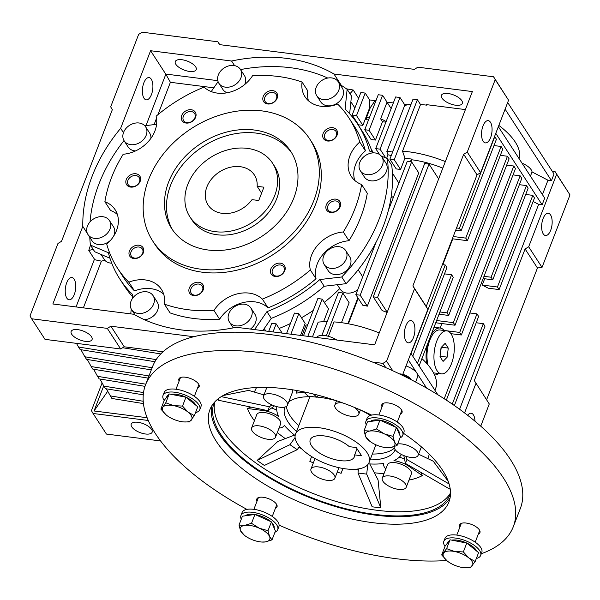 <?xml version="1.0" encoding="UTF-8"?>
<svg xmlns="http://www.w3.org/2000/svg" width="600" height="600" viewBox="0 0 600 600"><rect width="100%" height="100%" fill="white"/><g stroke="black" fill="none" stroke-linecap="round" stroke-linejoin="round"><path stroke-width="0.9" d="M247.312 148.365A49.275 38.557 147 0 1 272.572 163.208A49.275 38.557 147 0 1 265.86 210.36A49.275 38.557 147 0 1 215.167 231.675A49.275 38.557 147 0 1 189.9 216.833A49.275 38.557 147 0 1 196.62 169.688A49.275 38.557 147 0 1 247.312 148.365M257.145 186.322A27.593 21.593 -33 0 0 254.385 175.005A27.593 21.593 -33 0 0 240.24 166.695A27.593 21.593 -33 0 0 211.853 178.635A27.593 21.593 -33 0 0 208.087 205.035A27.593 21.593 -33 0 0 222.24 213.345A27.593 21.593 -33 0 0 252 199.65L258.757 200.505L263.903 187.178L257.145 186.322L261.585 193.17M272.572 163.208L274.575 166.297A49.275 38.557 147 0 1 276.728 198.63A49.275 38.557 147 0 1 235.92 233.49A49.275 38.557 147 0 1 191.903 219.923L189.9 216.833M293.85 197.97A70.95 55.53 147 0 1 235.095 248.167A70.95 55.53 147 0 1 171.712 228.63A70.95 55.53 147 0 1 168.623 182.078A70.95 55.53 147 0 1 227.377 131.873A70.95 55.53 147 0 1 290.767 151.41A70.95 55.53 147 0 1 293.85 197.97M172.748 230.153A70.95 55.53 147 0 1 170.625 185.16A70.95 55.53 147 0 1 228.278 135.248A70.95 55.53 147 0 1 291.735 152.977M152.7 240.968L154.703 244.058A93.615 73.267 -33 0 0 238.335 269.835A93.615 73.267 -33 0 0 315.862 203.595A93.615 73.267 -33 0 0 311.782 142.163L309.78 139.08A93.615 73.267 147 0 1 313.853 200.505A93.615 73.267 147 0 1 236.333 266.745A93.615 73.267 147 0 1 152.7 240.968A93.615 73.267 147 0 1 148.62 179.535A93.615 73.267 147 0 1 226.147 113.302A93.615 73.267 147 0 1 309.78 139.08M181.703 115.507A7.883 6.173 -33 0 0 186.09 123.052A7.883 6.173 -33 0 0 195.623 117.27A7.883 6.173 -33 0 0 191.235 109.725A7.883 6.173 -33 0 0 181.703 115.507M183.337 116.355A6.548 5.13 -33 0 0 183.623 120.653A6.548 5.13 -33 0 0 189.472 122.453A6.548 5.13 -33 0 0 194.895 117.817A6.548 5.13 -33 0 0 194.61 113.52A6.548 5.13 -33 0 0 188.76 111.72A6.548 5.13 -33 0 0 183.337 116.355M263.25 96.42A7.883 6.173 -33 0 0 267.638 103.972A7.883 6.173 -33 0 0 277.17 98.19A7.883 6.173 -33 0 0 272.782 90.637A7.883 6.173 -33 0 0 263.25 96.42M264.877 97.267A6.548 5.13 -33 0 0 265.163 101.565A6.548 5.13 -33 0 0 271.02 103.373A6.548 5.13 -33 0 0 276.442 98.738A6.548 5.13 -33 0 0 276.157 94.44A6.548 5.13 -33 0 0 270.308 92.633A6.548 5.13 -33 0 0 264.877 97.267M323.145 133.462A7.883 6.173 -33 0 0 327.525 141.007A7.883 6.173 -33 0 0 337.058 135.225A7.883 6.173 -33 0 0 332.67 127.68A7.883 6.173 -33 0 0 323.145 133.462M324.772 134.303A6.548 5.13 -33 0 0 325.058 138.6A6.548 5.13 -33 0 0 330.907 140.407A6.548 5.13 -33 0 0 336.33 135.773A6.548 5.13 -33 0 0 336.045 131.475A6.548 5.13 -33 0 0 330.195 129.667A6.548 5.13 -33 0 0 324.772 134.303M326.295 204.923A7.883 6.173 -33 0 0 330.683 212.468A7.883 6.173 -33 0 0 340.207 206.685A7.883 6.173 -33 0 0 335.827 199.14A7.883 6.173 -33 0 0 326.295 204.923M327.923 205.77A6.548 5.13 -33 0 0 328.207 210.067A6.548 5.13 -33 0 0 334.058 211.868A6.548 5.13 -33 0 0 339.487 207.233A6.548 5.13 -33 0 0 339.202 202.935A6.548 5.13 -33 0 0 333.345 201.135A6.548 5.13 -33 0 0 327.923 205.77M270.862 268.95A7.883 6.173 -33 0 0 275.25 276.495A7.883 6.173 -33 0 0 284.775 270.712A7.883 6.173 -33 0 0 280.388 263.168A7.883 6.173 -33 0 0 270.862 268.95M272.49 269.79A6.548 5.13 -33 0 0 272.775 274.087A6.548 5.13 -33 0 0 278.625 275.895A6.548 5.13 -33 0 0 284.055 271.26A6.548 5.13 -33 0 0 283.77 266.962A6.548 5.13 -33 0 0 277.913 265.155A6.548 5.13 -33 0 0 272.49 269.79M189.315 288.03A7.883 6.173 -33 0 0 193.702 295.582A7.883 6.173 -33 0 0 203.228 289.8A7.883 6.173 -33 0 0 198.847 282.248A7.883 6.173 -33 0 0 189.315 288.03M190.942 288.877A6.548 5.13 -33 0 0 191.227 293.175A6.548 5.13 -33 0 0 197.077 294.983A6.548 5.13 -33 0 0 202.507 290.347A6.548 5.13 -33 0 0 202.222 286.05A6.548 5.13 -33 0 0 196.365 284.243A6.548 5.13 -33 0 0 190.942 288.877M129.428 250.995A7.883 6.173 -33 0 0 133.808 258.54A7.883 6.173 -33 0 0 143.34 252.765A7.883 6.173 -33 0 0 138.953 245.212A7.883 6.173 -33 0 0 129.428 250.995M131.055 251.843A6.548 5.13 -33 0 0 131.34 256.14A6.548 5.13 -33 0 0 137.19 257.94A6.548 5.13 -33 0 0 142.613 253.305A6.548 5.13 -33 0 0 142.328 249.007A6.548 5.13 -33 0 0 136.477 247.208A6.548 5.13 -33 0 0 131.055 251.843M126.27 179.535A7.883 6.173 -33 0 0 130.657 187.08A7.883 6.173 -33 0 0 140.19 181.297A7.883 6.173 -33 0 0 135.803 173.752A7.883 6.173 -33 0 0 126.27 179.535M127.898 180.382A6.548 5.13 -33 0 0 128.183 184.68A6.548 5.13 -33 0 0 134.04 186.48A6.548 5.13 -33 0 0 139.462 181.845A6.548 5.13 -33 0 0 139.178 177.547A6.548 5.13 -33 0 0 133.328 175.748A6.548 5.13 -33 0 0 127.898 180.382M262.38 299.115A31.537 24.682 -33 0 0 213.952 310.447A137.962 107.97 147 0 1 164.407 304.155A31.537 24.682 -33 0 0 161.453 289.433A31.537 24.682 -33 0 0 128.835 282.165A137.962 107.97 147 0 1 117.495 268.185A137.962 107.97 147 0 1 106.748 244.155A31.537 24.682 -33 0 0 115.163 209.775A31.537 24.682 -33 0 0 104.88 201.712A137.962 107.97 147 0 1 123.195 154.252A31.537 24.682 -33 0 0 156.113 116.22A137.962 107.97 147 0 1 204.097 87.105A31.537 24.682 -33 0 0 252.532 75.773A137.962 107.97 147 0 1 302.077 82.065A31.537 24.682 -33 0 0 305.032 96.795A31.537 24.682 -33 0 0 337.65 104.062A137.962 107.97 147 0 1 348.983 118.035A137.962 107.97 147 0 1 359.73 142.065A31.537 24.682 -33 0 0 349.942 155.752A31.537 24.682 -33 0 0 351.315 176.445A31.537 24.682 -33 0 0 361.605 184.507A137.962 107.97 147 0 1 354.99 208.56A137.962 107.97 147 0 1 343.29 231.968L348.968 240.72A31.537 24.682 -33 0 0 317.235 263.97A31.537 24.682 -33 0 0 316.043 278.745L310.365 270A137.962 107.97 147 0 1 262.38 299.115L268.058 307.86A137.962 107.97 -33 0 0 316.043 278.745M343.29 231.968A31.537 24.682 -33 0 0 311.565 255.218A31.537 24.682 -33 0 0 310.365 270M348.968 240.72A137.962 107.97 -33 0 0 360.668 217.312A137.962 107.97 -33 0 0 367.282 193.26L361.605 184.507M359.73 142.065L365.407 150.817A31.537 24.682 -33 0 0 355.62 164.505A31.537 24.682 -33 0 0 354.75 180.435M109.972 258.24L94.77 251.767L90.427 245.077A158.655 124.163 147 0 1 89.775 237.315M90.045 221.888A158.655 124.163 147 0 1 98.903 184.087A158.655 124.163 147 0 1 124.005 140.587M316.74 95.722L320.745 101.903A12.81 10.027 -33 0 0 332.19 105.427A12.81 10.027 -33 0 0 342.803 96.36A12.81 10.027 -33 0 0 342.248 87.953L338.235 81.78A12.81 10.027 147 0 1 338.798 90.188A12.81 10.027 147 0 1 328.185 99.248A12.81 10.027 147 0 1 316.74 95.722A12.81 10.027 147 0 1 316.185 87.315A12.81 10.027 147 0 1 326.79 78.255A12.81 10.027 147 0 1 338.235 81.78M360.353 170.782L364.358 176.955A12.81 10.027 -33 0 0 375.803 180.488A12.81 10.027 -33 0 0 386.415 171.42A12.81 10.027 -33 0 0 385.86 163.012L381.847 156.84A12.81 10.027 147 0 1 382.41 165.248A12.81 10.027 147 0 1 371.798 174.308A12.81 10.027 147 0 1 360.353 170.782A12.81 10.027 147 0 1 359.798 162.375A12.81 10.027 147 0 1 370.403 153.308A12.81 10.027 147 0 1 381.847 156.84M324.188 264.51L328.192 270.69A12.81 10.027 -33 0 0 339.638 274.215A12.81 10.027 -33 0 0 350.25 265.147A12.81 10.027 -33 0 0 349.688 256.74L345.683 250.567A12.81 10.027 147 0 1 346.245 258.975A12.81 10.027 147 0 1 335.632 268.035A12.81 10.027 147 0 1 324.188 264.51A12.81 10.027 147 0 1 323.632 256.103A12.81 10.027 147 0 1 334.237 247.042A12.81 10.027 147 0 1 345.683 250.567M250.44 329.07A12.81 10.027 -33 0 0 255.487 322.642A12.81 10.027 -33 0 0 254.925 314.243L250.92 308.062A12.81 10.027 147 0 1 251.483 316.47A12.81 10.027 147 0 1 240.87 325.53A12.81 10.027 147 0 1 229.425 322.005A12.81 10.027 147 0 1 228.87 313.597A12.81 10.027 147 0 1 239.475 304.538A12.81 10.027 147 0 1 250.92 308.062M144.428 319.695A12.81 10.027 -33 0 0 157.642 310.23A12.81 10.027 -33 0 0 157.087 301.822L153.075 295.642A12.81 10.027 147 0 1 153.637 304.05A12.81 10.027 147 0 1 143.025 313.118A12.81 10.027 147 0 1 131.58 309.585A12.81 10.027 147 0 1 131.025 301.178A12.81 10.027 147 0 1 141.63 292.118A12.81 10.027 147 0 1 153.075 295.642M113.4 236.55A12.81 10.027 -33 0 0 114.03 235.17A12.81 10.027 -33 0 0 113.475 226.763L109.462 220.583A12.81 10.027 147 0 1 110.025 228.99A12.81 10.027 147 0 1 99.413 238.058A12.81 10.027 147 0 1 87.968 234.532A12.81 10.027 147 0 1 87.412 226.125A12.81 10.027 147 0 1 98.017 217.058A12.81 10.027 147 0 1 109.462 220.583M150.915 138.337A12.81 10.027 -33 0 0 149.64 133.035L145.635 126.855A12.81 10.027 147 0 1 146.19 135.262A12.81 10.027 147 0 1 135.585 144.33A12.81 10.027 147 0 1 124.14 140.797A12.81 10.027 147 0 1 123.578 132.39A12.81 10.027 147 0 1 134.19 123.33A12.81 10.027 147 0 1 145.635 126.855M244.733 84.488A12.81 10.027 -33 0 0 244.958 83.94A12.81 10.027 -33 0 0 244.403 75.54L240.39 69.36A12.81 10.027 147 0 1 240.952 77.767A12.81 10.027 147 0 1 230.34 86.835A12.81 10.027 147 0 1 218.895 83.302A12.81 10.027 147 0 1 218.34 74.895A12.81 10.027 147 0 1 228.952 65.835A12.81 10.027 147 0 1 240.39 69.36M131.797 426.893A11.212 4.74 21.1 0 1 131.227 424.11A11.212 4.74 21.1 0 1 140.61 422.82A11.212 4.74 21.1 0 1 151.59 429.405A11.212 4.74 21.1 0 1 152.153 432.18A11.212 4.74 21.1 0 1 142.778 433.47A11.212 4.74 21.1 0 1 131.797 426.893M550.695 230.257A11.212 5.123 -82.8 0 1 545.482 235.53A11.212 5.123 -82.8 0 1 543.097 218.542A11.212 5.123 -82.8 0 1 548.31 213.278A11.212 5.123 -82.8 0 1 550.695 230.257M354.885 107.993L350.873 101.797M264.225 328.567L265.815 331.02L264.225 328.567M101.025 254.43L104.843 260.317A12.81 10.027 -33 0 0 111.727 263.183M441.975 98.108A11.212 4.74 21.1 0 1 441.412 95.325A11.212 4.74 21.1 0 1 450.787 94.035A11.212 4.74 21.1 0 1 461.768 100.62A11.212 4.74 21.1 0 1 462.338 103.403A11.212 4.74 21.1 0 1 452.955 104.692A11.212 4.74 21.1 0 1 441.975 98.108M413.46 337.56A11.212 5.123 -82.8 0 1 408.248 342.825A11.212 5.123 -82.8 0 1 405.855 325.845A11.212 5.123 -82.8 0 1 411.067 320.58A11.212 5.123 -82.8 0 1 413.46 337.56M490.605 137.618A11.212 5.123 -82.8 0 1 485.393 142.89A11.212 5.123 -82.8 0 1 483.007 125.903A11.212 5.123 -82.8 0 1 488.22 120.637A11.212 5.123 -82.8 0 1 490.605 137.618M195.653 66.847A11.212 4.74 -158.9 0 0 184.672 60.262A11.212 4.74 -158.9 0 0 175.29 61.552A11.212 4.74 -158.9 0 0 175.86 64.335A11.212 4.74 -158.9 0 0 186.84 70.912A11.212 4.74 -158.9 0 0 196.215 69.623A11.212 4.74 -158.9 0 0 195.653 66.847M143.843 82.86A11.212 5.123 97.2 0 0 146.227 99.84A11.212 5.123 97.2 0 0 151.44 94.567A11.212 5.123 97.2 0 0 149.055 77.588A11.212 5.123 97.2 0 0 143.843 82.86M66.69 282.795A11.212 5.123 97.2 0 0 69.075 299.782A11.212 5.123 97.2 0 0 74.287 294.51A11.212 5.123 97.2 0 0 71.903 277.53A11.212 5.123 97.2 0 0 66.69 282.795M71.707 334.252A11.212 4.74 21.1 0 1 71.137 331.47A11.212 4.74 21.1 0 1 80.52 330.18A11.212 4.74 21.1 0 1 91.5 336.765A11.212 4.74 21.1 0 1 92.062 339.548A11.212 4.74 21.1 0 1 82.688 340.83A11.212 4.74 21.1 0 1 71.707 334.252M336.877 340.043A13.793 5.835 -158.9 0 0 316.65 337.47M408.345 359.94L416.768 372.93A13.793 5.835 -158.9 0 0 406.028 365.94M430.882 335.355A23.648 10.8 -82.8 0 1 440.145 328.02A23.648 10.8 -82.8 0 1 444.18 330.517M426.592 363.293A23.648 10.8 -82.8 0 1 427.77 343.425M394.327 448.155A59.13 25.005 21.1 0 1 372.345 454.043M298.793 425.662A59.13 25.005 21.1 0 1 290.1 415.838A59.13 25.005 21.1 0 1 286.44 406.395M424.673 163.553L373.237 296.85L377.587 297.397L429.022 164.108L424.673 163.553M376.043 242.303L355.845 294.638L360.195 295.192L411.63 161.895L407.28 161.347L388.478 210.083M438.728 373.538A23.648 10.8 -82.8 0 1 434.543 374.978M151.312 369.885L86.512 359.355L84.84 356.782L152.153 367.718M80.933 349.702L84.84 356.782M148.14 378.112L92.85 369.135L91.185 366.562L148.972 375.945M87.278 359.475L91.185 366.562M144.998 386.355L99.195 378.907L97.53 376.335L145.792 384.18M93.623 369.255L97.53 376.335M143.257 394.815L105.54 388.688L103.868 386.115L143.52 392.558M99.968 379.035L103.868 386.115M154.89 361.718L80.168 349.575L78.495 347.002L156.172 359.625M76.492 343.358L78.495 347.002M155.558 350.775L162.803 351.952M122.685 347.737L160.77 353.925M429.022 164.108L438.645 178.942M377.587 297.397L387.21 312.233M387.12 312.48A59.13 25.005 -158.9 0 0 382.147 310.575L373.237 296.85M411.63 161.895L418.748 172.868L367.312 306.165A59.13 25.005 -158.9 0 0 362.678 305.175L355.845 294.638M360.195 295.192L367.312 306.165M439.035 314.22L448.68 315.442L509.115 158.82L507.442 156.248L447.007 312.87L448.68 315.442M447.007 312.87L439.905 311.962M450.952 333.675L461.362 334.995L521.798 178.38L520.132 175.808L459.697 332.423L461.362 334.995M459.697 332.423L444.12 330.45M436.088 321.862A59.13 25.005 -158.9 0 1 436.717 322.897L455.025 325.222L515.46 168.6L513.787 166.028L453.353 322.642L455.025 325.222M453.353 322.642L436.605 320.52M434.903 390.263L436.035 387.33A74.895 31.68 -158.9 0 0 421.912 358.582M427.08 104.715L426.908 105.172L426.57 104.655L465.405 109.583M411 104.415A69.968 29.595 -158.9 0 0 407.138 104.7L404.43 104.355L404.445 106.005L386.842 151.635L387.998 154.785L386.64 158.317M407.138 104.7L404.445 106.005M326.272 335.82L342.803 292.987L338.452 292.433L321.87 335.4M410.4 161.745L411.442 159.045L411.697 159.765A59.13 25.005 21.1 0 1 442.815 168.142M411.697 159.765L410.91 161.805M358.23 298.32L348.397 323.805M106.305 388.815L111.885 398.467L143.438 403.597M110.212 395.895L143.212 401.257M469.86 312.975L476.97 313.875L444.217 398.752M446.347 400.132L478.635 316.455L476.97 313.875M483.135 278.572L492.78 279.795L528.143 188.16L526.47 185.58L491.115 277.222L492.78 279.795M491.115 277.222L484.005 276.322M497.452 287.002L482.235 285.067L488.257 288.195L499.125 289.575L534.487 197.933L532.815 195.36L497.452 287.002L499.125 289.575M476.205 322.755L483.315 323.655L452.272 404.1M454.373 405.548L484.98 326.228L483.315 323.655M530.43 176.137L532.05 171.938A13.793 5.835 -158.9 0 0 522.015 163.155M519.06 158.595A69.968 29.595 -158.9 0 0 498.84 125.415M532.815 195.36L525.713 194.46M484.673 278.767L482.235 285.067M526.47 185.58L519.368 184.68M520.132 175.808L513.023 174.9M434.01 327.24L440.145 328.02L441.855 323.55M513.787 166.028L506.685 165.127M507.442 156.248L500.34 155.347M442.815 264.675L452.79 238.822M467.408 240.683L502.77 149.04L501.105 146.468L465.743 238.11L467.408 240.683L452.362 238.77M461.07 230.903L496.425 139.26L494.76 136.688L459.397 228.33L461.07 230.903L455.662 230.22M442.388 264.623L445.252 264.983L411.082 353.535M412.755 356.115L446.925 267.555L445.252 264.983M456.533 227.962L459.397 228.33M453.232 236.52L465.743 238.11M501.105 146.468L493.995 145.567M444.495 273.862L451.597 274.763L417.428 363.315M419.1 365.888L453.27 277.335L451.597 274.763M415.612 382.035L417.683 376.673A13.793 5.835 -158.9 0 0 417.188 373.575L426.592 388.072M290.865 334.2L298.808 313.62L294.457 313.065L286.515 333.645M307.822 336.353L322.192 299.108L317.843 298.553L303.472 335.798M312.465 336.938L318.173 322.147A74.895 31.68 21.1 0 1 327.18 321.638M328.41 336.315L333.975 321.892A74.895 31.68 21.1 0 1 379.23 332.91M273.038 331.935L276.157 323.85L271.808 323.303L268.688 331.388M193.755 336.728L110.88 326.212L107.302 328.38L31.642 318.772L45 339.36L120.66 348.968L124.23 346.8L163.05 351.728M360.855 92.535L352.17 115.028L356.52 115.583L365.197 93.082L360.855 92.535M426.908 105.172A69.968 29.595 -158.9 0 0 420.518 104.542L402.518 151.2L404.955 158.123L400.575 169.47L396.232 168.915L389.888 159.142L394.237 159.69L417.382 99.712L413.033 99.157L389.888 159.142M445.342 161.572A69.968 29.595 -158.9 0 0 402.518 151.2M393 151.065A69.968 29.595 -158.9 0 0 386.842 151.635M395.64 96.953L375.705 148.597L380.055 149.153L399.99 97.5L395.64 96.953M378.248 94.74L364.748 129.735L369.09 130.282L382.59 95.295L378.248 94.74M369.72 107.595L370.298 107.67L375.075 100.627L369.645 99.945L369.72 107.595L362.865 125.355L358.515 124.808L352.17 115.028M217.8 80.67L165.712 74.055L170.407 82.297L157.898 114.72M213.825 87.81L170.407 82.297M156.525 118.282L154.08 124.62M165.712 74.543L146.025 125.573M90.472 245.145L88.785 250.447L94.815 259.748L101.407 261.127L83.37 307.86M93.233 249.405L88.785 250.447M94.463 259.2L76.043 306.93M369.645 99.945L365.197 93.082M356.52 115.583L362.865 125.355M276.157 323.85L282.15 333.09M298.808 313.62L305.145 323.392L300.51 335.423M301.957 335.61L305.955 325.245A74.895 31.68 21.1 0 1 307.837 324.495M322.192 299.108L328.538 308.888L323.587 321.712M342.803 292.987L349.147 302.76L341.46 322.673M347.903 323.707L357.9 297.803M411.442 159.045L404.955 158.123M420.518 104.542L417.382 99.712M394.237 159.69L400.575 169.47M391.283 155.528L387.998 154.785M404.43 104.355L399.99 97.5M380.055 149.153L385.755 157.942M375.705 148.597L379.545 154.515M393.322 102.945L387.037 102.15L380.64 118.852A13.793 5.835 21.1 0 1 386.13 121.59M391.147 108.593L387.045 102.255M385.905 122.167L382.507 121.733L375.435 140.062L371.085 139.507L364.748 129.735M380.64 118.852L382.507 121.733M387.037 102.15L382.59 95.295M369.09 130.282L375.435 140.062M368.513 119.955L365.707 119.602A13.793 5.835 21.1 0 1 365.782 119.37A13.793 5.835 21.1 0 1 369.615 117.097M376.05 100.44A13.793 5.835 -158.9 0 0 375.075 100.627M346.418 88.815L353.197 90.015L349.98 93.727M358.605 98.355L353.197 90.015M109.073 389.265L110.82 389.55M107.67 391.29L94.035 410.978L147.12 417.713M459.6 409.26L538.658 204.368L533.115 201.487M542.423 194.618L547.98 180.21L532.05 171.938M505.103 109.185L551.46 180.653L554.033 173.985L507.675 102.517M547.98 180.21L551.46 180.653M495.78 133.343L542.138 204.81L544.71 198.142L498.353 126.683M538.658 204.368L542.138 204.81M437.79 394.702L410.918 353.28M165.712 74.055L150.585 50.73L120.645 128.325L123.472 132.683M120.645 128.325A160.627 125.708 -33 0 0 82.8 226.403L87.42 233.52M82.8 226.403L52.86 303.99L133.852 314.272A160.627 125.708 -33 0 0 236.235 327.263L374.632 344.827L472.357 91.575L333.96 74.01A160.627 125.708 -33 0 0 231.577 61.012L234.57 65.625M341.347 85.387L333.96 74.01M231.577 61.012L150.585 50.73M120.66 348.968L107.302 328.38M110.88 326.212L124.23 346.8M31.642 318.772L30 315.945L57.968 243.465L61.537 241.298L112.328 109.672L110.685 106.845L138.653 34.365L142.23 32.197L217.89 41.797L219.532 44.625L414.338 69.352L417.908 67.185L493.567 76.785L495.217 79.62L467.25 152.1L463.673 154.267L412.882 285.892L414.525 288.72L386.565 361.2L382.987 363.368L372.472 362.032M219.743 44.655L217.89 41.797M402.78 374.37L427.882 309.308L426.24 306.48L477.03 174.855L480.6 172.68L467.25 152.1M480.6 172.68L508.567 100.208L493.567 76.785M495.217 79.62L508.567 100.208M477.03 174.855L463.673 154.267M426.24 306.48L412.882 285.892M427.882 309.308L414.525 288.72M392.76 370.755L386.565 361.2M385.732 367.605L382.987 363.368M104.843 260.317L101.407 261.127M353.153 117.93A12.81 10.027 -33 0 0 353.618 117.248M373.087 152.55A139.935 109.515 -33 0 0 370.935 148.515M391.005 197.827A12.81 10.027 -33 0 0 393.93 195.952M398.768 183.413A12.81 10.027 -33 0 0 397.875 181.545L392.393 173.093M337.282 284.7L340.215 289.215A12.81 10.027 -33 0 0 357.757 289.68M362.595 277.147A12.81 10.027 -33 0 0 361.71 275.272L358.17 269.812M279.135 328.447A139.935 109.515 -33 0 0 290.415 323.535M301.493 317.752A139.935 109.515 -33 0 0 313.252 310.462M324.308 302.37A139.935 109.515 -33 0 0 339.772 288.532M94.035 410.978L103.725 385.853M102.113 382.935L91.425 410.64L93.067 413.475L148.267 420.48M541.995 267.33L528.675 246.795L556.643 174.315L554.993 171.488L570 194.91L542.07 267.293L537.45 268.005L525.097 248.962L474.308 380.587L489.27 403.957L480.757 426.18M537.45 268.005L486.66 399.63M474.308 380.587L489.27 403.957M528.675 246.795L525.097 248.962M464.565 412.935L475.95 383.423M554.993 171.488L552.18 171.127M467.64 415.298A11.212 5.123 -82.8 0 1 471.158 413.22A11.212 5.123 -82.8 0 1 475.005 421.23M93.067 413.475L106.433 434.07L160.567 440.94M570 194.91L556.643 174.315M340.058 84.585A158.655 124.163 147 0 1 347.13 89.325L351.465 96.015L349.642 113.782M372.202 152.167A141.9 111.052 -33 0 0 362.31 131.325L357.968 124.635A141.9 111.052 147 0 1 369.457 151.005L373.882 152.887M346.08 283.665A158.655 124.163 -33 0 0 391.74 165.33L387.405 158.64A158.655 124.163 147 0 1 341.745 276.975L346.08 283.665L324.188 286.252L319.853 279.555A141.9 111.052 147 0 1 266.933 311.663L271.275 318.36A141.9 111.052 -33 0 0 324.188 286.252M271.275 318.36L262.8 330.638M132.315 298.688L132.727 294.63A141.9 111.052 147 0 1 119.865 279.082L124.208 285.772A141.9 111.052 -33 0 0 132.525 296.625M144.743 125.722L156.6 124.328M211.23 91.575L218.077 81.645M240.532 69.578A158.655 124.163 147 0 1 327.743 78.045M347.13 89.325L345.105 109.087A141.9 111.052 147 0 1 357.968 124.635M381.24 156.015L387.405 158.64M341.745 276.975L319.853 279.555M266.933 311.663L254.565 329.595M130.755 313.875L131.257 309.03M119.865 279.082A141.9 111.052 147 0 1 108.375 252.72L90.427 245.077M218.895 83.302L222.9 89.483A12.81 10.027 -33 0 0 227.145 92.782M124.14 140.797L128.145 146.977A12.81 10.027 -33 0 0 135.562 150.907M87.968 234.532L91.972 240.705A12.81 10.027 -33 0 0 110.812 240.015M302.077 82.065L307.755 90.81A31.537 24.682 -33 0 0 308.468 100.778M365.407 150.817A137.962 107.97 -33 0 0 354.66 126.78L348.983 118.035M268.058 307.86A31.537 24.682 -33 0 0 219.623 319.192L213.952 310.447M164.407 304.155L170.078 312.907A137.962 107.97 -33 0 0 219.623 319.192M163.688 294.188A31.537 24.682 -33 0 0 134.512 290.91L128.835 282.165M117.495 268.185L123.172 276.938A137.962 107.97 -33 0 0 134.512 290.91M117.405 214.538A31.537 24.682 -33 0 0 110.55 210.458L104.88 201.712M446.857 330.862A21.683 9.9 97.2 0 0 436.785 341.048A21.683 9.9 97.2 0 0 441.397 373.875A21.683 9.9 97.2 0 0 451.47 363.69A21.683 9.9 97.2 0 0 446.857 330.862L439.897 329.978A21.683 9.9 97.2 0 0 429.825 340.163A21.683 9.9 97.2 0 0 428.048 364.957M433.455 372.75A21.683 9.9 97.2 0 0 434.438 372.99L441.397 373.875M441.045 347.61L440.018 356.655L443.1 361.41L447.21 357.12L448.245 348.082L445.155 343.327L441.045 347.61M441.428 347.212L448.245 348.082M440.033 356.468L441.263 347.385M440.257 356.243L447.21 357.12M318.96 427.695A39.42 16.672 21.1 0 1 355.83 441.862A39.42 16.672 21.1 0 1 369.09 462.472A39.42 16.672 21.1 0 1 345.668 468.87A39.42 16.672 21.1 0 1 308.798 454.71A39.42 16.672 21.1 0 1 295.538 434.092A39.42 16.672 21.1 0 1 318.96 427.695M354.66 454.897L361.597 455.783L356.25 447.548L349.32 446.662A23.648 10.005 -158.9 0 0 324.3 435.93A23.648 10.005 -158.9 0 0 310.245 439.77A23.648 10.005 -158.9 0 0 318.202 452.138A23.648 10.005 -158.9 0 0 340.32 460.635A23.648 10.005 -158.9 0 0 354.375 456.803A23.648 10.005 -158.9 0 0 354.66 454.897L357.03 448.748M211.673 406.043A128.108 54.188 -158.9 0 0 219.255 433.935A128.108 54.188 -158.9 0 0 340.207 507.923A128.108 54.188 -158.9 0 0 450.053 498.022M371.663 415.103A128.108 54.188 -158.9 0 0 209.903 409.665A128.108 54.188 -158.9 0 0 216.36 441.435A128.108 54.188 -158.9 0 0 341.79 516.623A128.108 54.188 -158.9 0 0 448.935 501.9A128.108 54.188 -158.9 0 0 442.478 470.13A128.108 54.188 -158.9 0 0 403.53 433.32M246.907 509.385A197.085 83.363 21.1 0 1 145.545 384.832A197.085 83.363 21.1 0 1 262.65 352.853A197.085 83.363 21.1 0 1 447.007 423.668A197.085 83.363 21.1 0 1 513.293 526.732A197.085 83.363 21.1 0 1 481.305 553.725M446.647 560.498A197.085 83.363 21.1 0 1 396.188 558.713A197.085 83.363 21.1 0 1 279.097 525.158M513.293 526.732L520.365 508.403A197.085 83.363 -158.9 0 0 454.08 405.345A197.085 83.363 -158.9 0 0 269.722 334.522A197.085 83.363 -158.9 0 0 152.618 366.502L145.545 384.832M214.763 401.955A126.63 53.557 -158.9 0 0 222.165 429.938A126.63 53.557 -158.9 0 0 376.815 510.255A126.63 53.557 -158.9 0 0 450.518 492.923M450.51 493.71A126.63 53.557 21.1 0 1 450.45 493.868A126.63 53.557 21.1 0 1 344.543 508.425A126.63 53.557 21.1 0 1 220.56 434.1A126.63 53.557 21.1 0 1 214.17 402.697A126.63 53.557 21.1 0 1 214.237 402.54M263.962 394.92L248.655 390.397L223.103 395.528M218.49 398.558L218.025 400.162L267.923 410.685L274.395 405.908M294.525 435.09L277.8 441.48L257.13 460.447L264.368 465.457L297.21 449.692L299.49 446.498M256.65 387.51A92.85 39.27 -158.9 0 0 254.528 392.13M250.822 407.077L247.447 408.51A99.892 42.248 -158.9 0 0 254.415 420.72M277.312 432.54A92.85 39.27 -158.9 0 0 285.315 438.607M298.95 447.255A92.85 39.27 -158.9 0 0 301.485 448.68M311.603 456.555L309.825 461.317A99.892 42.248 -158.9 0 0 313.335 462.93M337.26 472.11A99.892 42.248 -158.9 0 0 341.108 473.317L342.952 468.472M354.885 469.283A92.85 39.27 -158.9 0 0 358.327 470.062M358.462 468.923L357.998 473.01L372.15 506.805L380.85 507.908L366.69 474.112L367.77 464.647M271.178 393.855A12.81 5.415 21.1 0 1 283.163 398.46A12.81 5.415 21.1 0 1 287.475 405.158A12.81 5.415 21.1 0 1 279.862 407.235A12.81 5.415 21.1 0 1 267.877 402.638A12.81 5.415 21.1 0 1 263.565 395.933A12.81 5.415 21.1 0 1 271.178 393.855M292.56 389.805A12.81 5.415 21.1 0 1 292.612 391.83L287.475 405.158M318.593 466.95A12.81 5.415 21.1 0 1 330.577 471.555A12.81 5.415 21.1 0 1 334.882 478.252A12.81 5.415 21.1 0 1 327.27 480.338A12.81 5.415 21.1 0 1 315.293 475.732A12.81 5.415 21.1 0 1 310.98 469.035A12.81 5.415 21.1 0 1 318.593 466.95M397.65 443.97A12.81 5.415 21.1 0 1 401.857 443.978A12.81 5.415 21.1 0 1 413.835 448.582A12.81 5.415 21.1 0 1 418.147 455.28A12.81 5.415 21.1 0 1 410.535 457.365A12.81 5.415 21.1 0 1 394.095 446.685M395.168 449.632A59.13 25.005 21.1 0 1 370.087 459.87M296.543 431.49A59.13 25.005 21.1 0 1 287.85 421.665A59.13 25.005 21.1 0 1 284.835 407.085M389.91 476.002A12.81 5.415 21.1 0 1 401.888 480.607A12.81 5.415 21.1 0 1 406.2 487.305A12.81 5.415 21.1 0 1 398.588 489.382A12.81 5.415 21.1 0 1 386.603 484.785A12.81 5.415 21.1 0 1 382.298 478.08A12.81 5.415 21.1 0 1 389.91 476.002M382.298 478.08L387.435 464.752A12.81 5.415 21.1 0 1 395.048 462.675A12.81 5.415 21.1 0 1 407.033 467.28A12.81 5.415 21.1 0 1 411.345 473.978L406.2 487.305M259.23 425.88A12.81 5.415 21.1 0 1 271.215 430.485A12.81 5.415 21.1 0 1 275.52 437.183A12.81 5.415 21.1 0 1 267.907 439.26A12.81 5.415 21.1 0 1 255.93 434.655A12.81 5.415 21.1 0 1 251.618 427.957A12.81 5.415 21.1 0 1 259.23 425.88M251.618 427.957L256.763 414.63A12.81 5.415 21.1 0 1 264.375 412.553A12.81 5.415 21.1 0 1 276.36 417.15A12.81 5.415 21.1 0 1 280.665 423.855L275.52 437.183M354.21 407.325A12.81 5.415 21.1 0 1 358.785 414.21A12.81 5.415 21.1 0 1 351.173 416.287A12.81 5.415 21.1 0 1 339.188 411.683A12.81 5.415 21.1 0 1 334.882 404.985A12.81 5.415 21.1 0 1 342.495 402.908A12.81 5.415 21.1 0 1 342.817 402.952M400.44 413.94A10.837 4.583 -158.9 0 0 402.045 412.515A10.837 4.583 -158.9 0 0 398.4 406.845A10.837 4.583 -158.9 0 0 388.26 402.952A10.837 4.583 -158.9 0 0 381.825 404.715A10.837 4.583 -158.9 0 0 382.058 406.845M197.513 388.185A10.837 4.583 -158.9 0 0 199.118 386.76A10.837 4.583 -158.9 0 0 195.472 381.09A10.837 4.583 -158.9 0 0 185.333 377.197A10.837 4.583 -158.9 0 0 178.89 378.952A10.837 4.583 -158.9 0 0 179.123 381.09M275.407 508.283A10.837 4.583 -158.9 0 0 277.013 506.857A10.837 4.583 -158.9 0 0 273.368 501.188A10.837 4.583 -158.9 0 0 263.228 497.287A10.837 4.583 -158.9 0 0 256.785 499.05A10.837 4.583 -158.9 0 0 257.017 501.188M478.342 534.037A10.837 4.583 -158.9 0 0 479.947 532.612A10.837 4.583 -158.9 0 0 476.303 526.942A10.837 4.583 -158.9 0 0 466.162 523.05A10.837 4.583 -158.9 0 0 459.72 524.805A10.837 4.583 -158.9 0 0 459.952 526.942M221.25 396.63L269.377 406.778L271.913 404.903M269.377 406.778L267.923 410.685M257.13 460.447L289.972 444.683L295.08 437.513M289.972 444.683L297.21 449.692M313.44 394.035L316.8 397.2L318.577 395.347M316.8 397.2L308.108 396.09L303.548 391.8M357.998 473.01L366.69 474.112M368.377 463.845A66.99 28.335 -158.9 0 0 383.707 463.47A16.755 7.087 -158.9 0 0 385.793 469.013M399.225 457.207A16.755 7.087 21.1 0 1 404.52 458.978M408.975 480.105A99.892 42.248 -158.9 0 0 422.332 475.597L409.357 466.612A16.755 7.087 -158.9 0 0 393.952 460.65A66.99 28.335 -158.9 0 0 401.475 454.493M276.862 406.658A66.99 28.335 -158.9 0 0 278.483 416.355A16.755 7.087 -158.9 0 0 263.04 410.49L247.447 408.51M271.575 407.985A16.755 7.087 21.1 0 1 276.772 410.22M279.022 428.115A16.755 7.087 -158.9 0 0 284.31 425.347A66.99 28.335 -158.9 0 0 295.14 435.585M297.308 390.607L296.34 393.112A16.755 7.087 -158.9 0 0 296.138 390.397M304.305 392.52A66.99 28.335 -158.9 0 0 296.34 393.112M450.037 487.897L449.528 488.963L405.42 463.425L406.875 459.518L406.252 456.42M405.42 463.425L403.83 455.565M341.108 473.317L342.915 468.465M380.85 507.908L378.075 479.947L369.743 463.928M374.34 472.77A92.85 39.27 -158.9 0 0 384.03 473.588M422.332 475.597L420.817 472.342M427.815 458.61A92.85 39.27 -158.9 0 0 429.188 454.088M288.697 401.978A59.13 25.005 21.1 0 1 314.077 396.855M316.92 397.072A59.13 25.005 21.1 0 1 336.495 400.8M358.785 414.21L360.428 409.942A59.13 25.005 21.1 0 1 370.395 415.455M418.567 454.192L433.268 461.213L448.222 481.342M449.1 483.96L406.875 459.518M447.308 543.3L447.54 542.692A15.765 6.668 21.1 0 1 449.1 540.982M451.702 540.127A15.765 6.668 21.1 0 1 473.07 546.855A15.765 6.668 21.1 0 1 476.7 551.1M441.705 554.955L445.125 546.097L450.022 539.805L466.763 543.075L478.597 552.638L475.185 561.495L468.803 557.903A15.765 6.668 21.1 0 1 472.268 565.838A15.765 6.668 21.1 0 1 464.7 567.787A15.765 6.668 21.1 0 1 461.452 567.345A15.765 6.668 21.1 0 1 447.382 561.105A15.765 6.668 21.1 0 1 447.165 560.925A15.765 6.668 21.1 0 1 443.7 552.998A15.765 6.668 21.1 0 1 454.515 551.482L446.61 548.655L441.705 554.955L447.165 560.925M468.803 557.903A15.765 6.668 -158.9 0 0 454.515 551.482L463.35 551.933L468.803 557.903M464.827 567.795L470.28 567.795L475.185 561.495M466.763 543.075L463.35 551.933M450.022 539.805L446.61 548.655M445.005 546.398A19.71 8.332 21.1 0 1 443.857 541.275A19.71 8.332 21.1 0 1 455.572 538.072A19.71 8.332 21.1 0 1 474.007 545.16A19.71 8.332 21.1 0 1 480.638 555.465A19.71 8.332 21.1 0 1 476.347 558.487M443.857 541.275L445.02 538.275A19.71 8.332 21.1 0 1 456.728 535.08A19.71 8.332 21.1 0 1 475.162 542.16A19.71 8.332 21.1 0 1 481.793 552.465L480.638 555.465M241.267 519.225A19.71 8.332 21.1 0 1 240.93 515.52A19.71 8.332 21.1 0 1 257.415 513.255A19.71 8.332 21.1 0 1 276.705 524.82A19.71 8.332 21.1 0 1 277.702 529.71A19.71 8.332 21.1 0 1 274.965 532.23M240.93 515.52L242.085 512.52A19.71 8.332 21.1 0 1 258.57 510.255A19.71 8.332 21.1 0 1 277.868 521.82A19.71 8.332 21.1 0 1 278.858 526.71L277.702 529.71M164.183 400.545A19.71 8.332 21.1 0 1 163.028 395.423A19.71 8.332 21.1 0 1 174.743 392.228A19.71 8.332 21.1 0 1 193.178 399.308A19.71 8.332 21.1 0 1 199.808 409.612A19.71 8.332 21.1 0 1 195.517 412.635M163.028 395.423L164.19 392.423A19.71 8.332 21.1 0 1 175.898 389.228A19.71 8.332 21.1 0 1 194.333 396.308A19.71 8.332 21.1 0 1 200.962 406.612L199.808 409.612M366.3 424.89A19.71 8.332 21.1 0 1 365.962 421.178A19.71 8.332 21.1 0 1 382.447 418.912A19.71 8.332 21.1 0 1 401.745 430.485A19.71 8.332 21.1 0 1 402.735 435.368A19.71 8.332 21.1 0 1 399.998 437.888M365.962 421.178L367.118 418.178A19.71 8.332 21.1 0 1 383.603 415.912A19.71 8.332 21.1 0 1 402.9 427.485A19.71 8.332 21.1 0 1 403.89 432.368L402.735 435.368M245.407 515.783A15.765 6.668 21.1 0 1 249.067 514.327A15.765 6.668 21.1 0 1 254.722 514.485M255.15 514.553A15.765 6.668 21.1 0 1 270.623 521.505M271.71 522.518A15.765 6.668 21.1 0 1 274.11 528.023M239.017 525.06L242.43 516.202L254.925 514.455L271.425 521.865L275.43 531.023L272.01 539.88L269.55 536.49L268.005 530.722L259.298 528.21A15.765 6.668 21.1 0 1 269.55 536.49A15.765 6.668 -158.9 0 1 265.305 541.942A15.765 6.668 21.1 0 1 261.772 542.033A15.765 6.668 21.1 0 1 250.808 539.115A15.765 6.668 21.1 0 1 244.455 535.35A15.765 6.668 21.1 0 1 240.555 530.827A15.765 6.668 21.1 0 1 244.8 525.375A15.765 6.668 21.1 0 1 259.298 528.21L251.513 523.312L244.8 525.375L239.017 525.06L240.555 530.827L244.455 535.35M261.772 542.033L265.305 541.942L272.01 539.88M254.925 514.455L251.513 523.312M271.425 521.865L268.005 530.722M170.873 394.275A15.765 6.668 21.1 0 1 192.24 401.002A15.765 6.668 21.1 0 1 195.87 405.255M166.477 397.447L166.71 396.84A15.765 6.668 21.1 0 1 168.278 395.138M160.875 409.103L166.335 415.08A15.765 6.668 21.1 0 1 162.87 407.145L160.875 409.103L164.295 400.245L169.192 393.952L185.933 397.222L197.767 406.793L194.355 415.643L187.972 412.05A15.765 6.668 21.1 0 1 191.445 419.985A15.765 6.668 21.1 0 1 183.87 421.935A15.765 6.668 21.1 0 1 180.623 421.493A15.765 6.668 -158.9 0 1 166.56 415.252L166.553 415.252M173.685 405.638A15.765 6.668 21.1 0 1 187.972 412.05L182.52 406.08L173.685 405.638L165.78 402.81L162.87 407.145A15.765 6.668 21.1 0 1 173.685 405.638M183.998 421.942L189.45 421.942L194.355 415.643M185.933 397.222L182.52 406.08M169.192 393.952L165.78 402.81M370.44 421.447A15.765 6.668 21.1 0 1 374.1 419.993A15.765 6.668 21.1 0 1 379.755 420.143M380.183 420.217A15.765 6.668 21.1 0 1 395.655 427.17M396.743 428.183A15.765 6.668 21.1 0 1 399.15 433.68M410.722 379.478A9.855 4.17 -158.9 0 0 401.325 374.79M411.202 379.725L411.007 379.395A8.22 3.48 -158.9 0 0 399.472 373.897M364.05 430.717L365.587 436.485A15.765 6.668 -158.9 0 1 369.84 431.04A15.765 6.668 21.1 0 1 384.33 433.868L376.545 428.97L369.84 431.04L364.05 430.717L367.462 421.86L379.957 420.12L396.457 427.53L400.463 436.688L397.043 445.545L394.582 442.155A15.765 6.668 21.1 0 1 390.338 447.607A15.765 6.668 21.1 0 1 386.805 447.69A15.765 6.668 21.1 0 1 375.84 444.772A15.765 6.668 21.1 0 1 369.487 441.007A15.765 6.668 21.1 0 1 365.587 436.485L369.487 441.007M384.33 433.868A15.765 6.668 21.1 0 1 394.582 442.155L393.037 436.388L384.33 433.868M387.037 447.705L390.338 447.607L397.043 445.545M396.457 427.53L393.037 436.388M379.957 420.12L376.545 428.97M416.768 372.93L417.188 373.575M409.357 466.612L409.643 465.87M263.34 409.717L263.04 410.49M370.545 107.025L365.782 119.37M135.075 314.97L131.58 309.585M233.235 327.877L229.425 322.005M369.09 462.472L375.907 444.803M295.538 434.092L309.96 396.713M334.882 478.252L338.962 467.692M418.147 455.28L421.388 446.88M334.882 404.985L336.517 400.755M310.98 469.035L315.015 458.572M263.565 395.933L266.865 387.397M461.325 523.38L456.81 535.088M479.715 530.475L475.2 542.183M276.78 504.72L272.265 516.428M258.397 497.625L253.875 509.332M198.885 384.623L194.37 396.33M180.495 377.528L175.98 389.235M383.43 403.283L378.915 414.99M401.82 410.377L397.298 422.085M386.805 447.69L387.225 447.72"/></g></svg>
